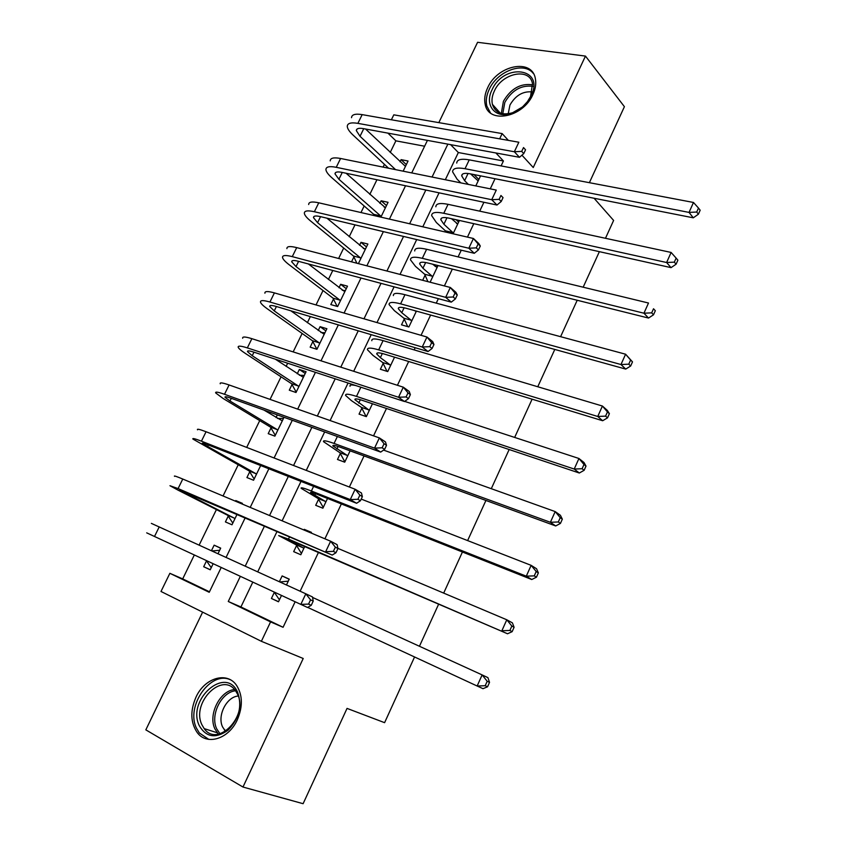 <?xml version="1.0" encoding="UTF-8"?>
<svg xmlns="http://www.w3.org/2000/svg" width="846" height="846" viewBox="0 0 846 846"><rect width="100%" height="100%" fill="white"/><g stroke="black" fill="none" stroke-linecap="round" stroke-linejoin="round"><path stroke-width="1.27" d="M487.645 87.794C484.853 93.758 484.049 99.32 485.213 104.502C488.628 124.225 523.008 117.541 532.864 94.615C535.486 88.957 536.322 83.659 535.37 78.71C532.187 58.014 497.385 65.1 487.645 87.794M195.997 697.125C190.107 710.788 190.498 722.579 197.171 732.488C206.71 745.834 228.716 739.129 237.292 719.851C242.876 706.738 242.696 695.338 236.743 685.651C227.352 671.037 204.721 677.667 195.997 697.125M391.391 119.762L393.802 114.834L502.143 133.594L499.658 138.839M589.376 182.683L624.411 106.681L585.464 56.09L477.588 42.3L438.831 122.628M202.628 612.144L145.829 729.855L242.982 787.034L303.217 658.484L261.372 641.31L160.994 591.47L169.866 573.313L209.226 592.295L221.218 567.465M194.326 554.987L182.694 578.897L169.866 573.313M424.618 146.221L395.875 140.838L390.218 152.46M384.433 164.346L383.09 167.106M376.946 179.743L369.818 194.379M364.171 205.99L360.978 212.547M354.982 224.867L349.208 236.732M343.698 248.047L338.622 258.485M332.785 270.477L328.396 279.508M323.024 290.538L316.023 304.93M310.345 316.594L307.362 322.728M302.138 333.461L293.16 351.904M287.661 363.22L286.117 366.381M281.041 376.819L270.054 399.386M259.722 420.621L246.683 447.418M238.181 464.877L223.048 495.978M216.417 509.588L199.148 545.099M395.875 140.838L387.902 133.118M414.561 656.972L384.602 722.674L347.04 708.398L303.111 803.7L242.982 787.034M182.694 578.897L209.47 591.798M206.53 560.856L203.685 566.735L210.21 569.792L213.15 563.722M217.993 553.707L220.7 548.134L214.144 545.162L211.447 550.714M228.23 516.102L225.417 521.919L231.994 524.784L237.049 514.347M242.062 503.973L242.368 503.338L235.759 500.568L235.463 501.202M249.707 471.804L246.926 477.556L253.557 480.232L260.663 465.554M270.974 427.96L268.214 433.649L274.897 436.145L284.013 417.3M277.308 414.889L276.039 417.522M292.018 384.549L289.29 390.196L296.015 392.502L306.083 371.711L299.325 369.49L297.232 373.816M312.851 341.583L310.154 347.167L316.933 349.303L326.884 328.724L320.084 326.672L318.212 330.543M333.483 299.05L330.797 304.581L337.628 306.538L347.484 286.16L340.642 284.288L338.982 287.725M358.397 263.614L367.883 244.029L360.988 242.326L359.539 245.319M353.903 256.941L351.534 261.837M380.89 217.136L388.071 202.31L381.134 200.777L379.886 203.347M403.14 171.178L408.058 161.015L401.089 159.64L400.042 161.798M252.806 582.122L240.92 606.963L283.082 627.288L295.138 601.77M300.129 591.206L318.424 552.491M324.896 538.807L341.361 503.941M349.356 487.021L364.044 455.931M373.541 435.849L386.485 408.449M397.43 385.29L408.671 361.496M414.159 349.895L415.185 347.717M421.044 335.312L430.614 315.05M436.25 303.132L438.355 298.67M444.383 285.927L452.324 269.113M458.098 256.898L461.26 250.194M467.447 237.113L473.792 223.672M479.714 211.151L483.912 202.268M490.246 188.859L495.037 178.718M501.086 165.911L503.423 160.973L458.342 152.534L445.324 179.733M439.063 192.825L422.799 226.813M416.697 239.566L400.021 274.421M394.077 286.847L376.988 322.569M371.204 334.656L353.681 371.278M348.066 383.016L330.109 420.547M324.663 431.936L306.263 470.397M300.996 481.406L282.13 520.819M277.044 531.457L257.723 571.843M274.337 592.327L271.418 598.471L278.493 601.781L281.507 595.436M286.477 584.977L289.237 579.14L282.13 575.925L279.37 581.731M296.565 545.564L293.678 551.645L300.816 554.754L304.687 546.579M311.127 533.012L311.434 532.356L304.274 529.342L303.968 529.998M318.561 499.309L315.695 505.316L322.886 508.213L327.518 498.442M340.314 453.53L337.491 459.484L344.724 462.18L350.107 450.833M361.845 408.248L359.053 414.128L366.339 416.634L372.452 403.754M383.153 363.431L380.383 369.258L387.722 371.563L394.543 357.181M404.24 319.079L401.501 324.843L408.882 326.958L416.401 311.117M430.106 282.226L438.017 265.538M425.104 275.193L422.672 280.29M453.075 233.792L459.399 220.457M475.79 185.919L480.56 175.862M473.03 174.371L472.396 175.704M594.061 198.239L613.614 220.436L605.472 238.286M599.37 251.664L583.169 287.196M577.205 300.267L560.602 336.687M554.786 349.44L537.77 386.759M532.102 399.185L514.664 437.424M509.155 449.522L491.293 488.702M485.921 500.462L467.627 540.583M462.424 552.004L443.685 593.109M438.64 604.16L419.447 646.259M521.929 155.188L533.244 167.529L585.464 56.09M508.351 140.373L502.143 133.594M503.423 160.973L495.883 152.967M283.082 627.288L270.572 621.895L261.372 641.31M226.083 557.398L245.181 517.826M250.215 507.399L268.869 468.779M274.083 457.982L292.293 420.282M297.676 409.126L315.442 372.325M321.004 360.819L338.337 324.906M344.068 313.052L360.988 278.006M366.868 265.813L383.375 231.635M389.424 219.114L405.53 185.76M411.727 172.922L427.431 140.394M240.338 576.338L228.261 601.485L270.572 621.895M447.862 144.148L432.063 177.047M425.834 190.033L409.633 223.767M403.553 236.436L386.939 271.027M381.017 283.357L363.992 318.815M358.239 330.807L340.79 367.153M335.196 378.797L317.313 416.042M311.888 427.336L293.562 465.501M288.317 476.425L269.536 515.531M264.47 526.075L245.234 566.143M240.92 606.963L228.261 601.485M458.342 152.534L450.601 144.645M278.546 601.686L271.418 598.471M289.173 579.288L282.13 575.925M210.252 569.707L203.685 566.735M220.637 548.25L214.144 545.162M406.313 164.621L401.089 159.64M386.495 205.567L381.134 200.777M366.477 246.916L360.988 242.326M346.268 288.676L340.642 284.288M325.858 330.86L320.084 326.672M305.237 373.467L299.325 369.49M242.115 503.888L235.759 500.568M311.138 532.98L304.274 529.342M458.627 222.096L456.131 219.727M478.836 179.489L473.972 174.562M274.136 592.02L279.434 599.825M279.889 581.963L288.285 581.149M485.213 685.715L487.55 686.783L489.527 682.352L487.201 681.263L485.213 685.715L477.155 686.011L307.69 607.396M487.55 686.783L483.003 688.686L477.155 686.011L482.125 674.907L312.576 597.435M487.201 681.263L482.125 674.907L487.931 677.646L489.527 682.352M211.236 567.677L206.318 560.549M211.976 550.958L219.653 550.281M308.557 604.097L311.233 605.334L313.221 601.104L310.545 599.856L308.557 604.097L300.827 604.404L146.696 532.853M311.233 605.334L307.532 607.481L300.827 604.404L305.818 593.807L151.36 523.378M310.545 599.856L305.818 593.807L312.491 596.948L313.221 601.104M301.239 553.157L296.068 544.771L303.217 547.848L288.116 539.928L294.704 542.297L507.526 633.77L288.465 539.092L278.672 535.581L296.068 544.771M303.217 547.848L303.703 548.652M509.895 630.45L512.147 631.655L514.093 627.277L511.851 626.051L509.895 630.45L501.879 630.756L506.786 619.78L337.914 548.388M511.851 626.051L506.786 619.78L512.401 622.868L514.093 627.277M512.147 631.655L507.526 633.77M325.276 501.35L310.641 492.679C310.038 491.843 312.311 492.435 317.472 494.455L531.753 579.521L526.286 576.179L311.391 490.997C303.714 487.994 300.33 487.116 301.239 488.375L318.075 498.484L325.276 501.35L325.752 502.186M323.087 507.114L318.075 498.484M534.26 575.862L536.438 577.205L538.363 572.879L536.195 571.526L534.26 575.862L526.286 576.179L531.14 565.35L361.21 499.098M536.195 571.526L531.14 565.35L536.565 568.755L538.363 572.879M536.438 577.205L531.753 579.521M347.103 455.36L332.922 445.948C332.425 444.88 334.783 445.271 339.976 447.143L555.685 525.948L550.397 522.289L334.064 443.441C326.323 440.671 322.812 440.089 323.563 441.686L339.849 452.684L347.103 455.36L347.558 456.206M344.703 461.556L339.849 452.684M558.328 521.961L560.433 523.431L562.336 519.158L560.242 517.678L558.328 521.961L550.397 522.289L555.188 511.587L383.566 450.104M560.242 517.678L555.188 511.587L560.433 515.309L562.336 519.158M560.433 523.431L555.685 525.948M232.809 523.114L227.722 515.309L234.31 518.154L179.415 490.098L332.214 555.071L178.094 488.576L169.951 485.71L178.104 490.183L227.722 515.309M234.31 518.154L234.818 518.947M333.377 551.37L335.978 552.734L337.945 548.546L335.354 547.182L333.377 551.37L325.689 551.687L330.627 541.218L182.778 479.048C176.359 476.361 173.62 475.463 174.572 476.351M335.354 547.182L330.627 541.218L337.11 544.655L337.945 548.546M335.978 552.734L332.214 555.071M254.149 479.005L249.21 471L255.852 473.644L202.363 443.463C201.813 442.701 203.717 443.177 208.063 444.869L356.6 503.275L350.265 499.595L201.433 441.168C194.95 438.651 192.127 437.964 192.951 439.085L249.21 471M255.852 473.644L256.349 474.458M357.911 499.277L360.438 500.747L362.374 496.623L359.857 495.132L357.911 499.277L350.265 499.595L355.14 489.252L206.064 431.746C199.582 429.271 196.727 428.636 197.53 429.821M359.857 495.132L355.14 489.252L361.443 492.985L362.374 496.623M360.438 500.747L356.6 503.275M275.288 435.341L270.487 427.124L277.181 429.599L229.985 401.004L225.057 397.324C224.613 396.362 226.591 396.658 230.979 398.212L380.689 452.092L374.545 448.126L224.507 394.278C217.972 391.973 215.043 391.529 215.709 392.956L223.207 398.551L270.487 427.124M277.509 418.421L283.452 418.463M277.181 429.599L277.668 430.424M282.3 420.843L263.973 410.088M382.149 447.798L384.602 449.395L386.516 445.313L384.073 443.706L382.149 447.798L374.545 448.126L379.368 437.9L229.097 384.962C222.551 382.699 219.59 382.307 220.235 383.798M384.073 443.706L379.368 437.9L385.48 441.929L386.516 445.313M384.602 449.395L380.689 452.092M368.697 409.845L354.96 399.714C354.58 398.424 357.012 398.635 362.247 400.338L579.32 473.02L574.212 469.054L356.494 396.393C348.679 393.866 345.062 393.559 345.644 395.484L351.418 400.623L361.401 407.381L368.697 409.845L369.142 410.722M366.096 416.475L361.401 407.381M582.101 468.726L584.131 470.313L586.014 466.093L583.994 464.486L582.101 468.726L574.212 469.054L578.939 458.49L404.684 401.385M356.007 385.617C351.513 384.57 349.525 384.803 350.033 386.305M583.994 464.486L578.939 458.49L584.004 462.508L586.014 466.093M584.131 470.313L579.32 473.02M296.206 392.11L291.553 383.703L298.289 385.988L252.235 355.711L247.518 351.672C247.18 350.519 249.221 350.656 253.652 352.073L404.504 401.522L398.529 397.271L247.339 347.896C240.75 345.792 237.705 345.612 238.223 347.325C238.805 348.647 241.195 350.688 245.403 353.459L291.553 383.703M299.336 375.212L304.296 375.413M298.289 385.988L298.754 386.844M303.354 377.358L275.299 359.169M406.101 396.933L408.481 398.635L410.373 394.606L408.005 392.882L406.101 396.933L398.529 397.271L403.299 387.172L251.875 338.675C245.277 336.623 242.21 336.486 242.696 338.263M408.005 392.882L403.299 387.172L409.231 391.476L410.373 394.606M408.481 398.635L404.504 401.522M237.631 692.314C242.326 706.029 239.122 718.666 228.029 730.214C215.698 738.896 206.107 737.374 199.265 725.635C186.511 699.61 225.967 665.072 237.631 692.314M201.94 724.811L204.193 728.618C217.528 748.139 248.914 715.579 237.43 693.995L235.812 691.193C222.805 670.762 190.868 702.603 201.94 724.811M225.554 731.272L222.625 727.031C216.967 715.779 226.612 696.713 238.255 696.025M230.398 679.793C210.696 670.328 185.517 706.103 196.441 728.089L199.328 732.964L208.803 739.393M492.034 89.845C503.93 62.403 545.088 67.87 531.14 95.767L527.862 101.203L522.521 106.956L511.671 113.29C495.47 119.307 484.071 105.221 492.034 89.845M530.527 96.55L532.504 83.765C529.924 67.278 502.133 72.883 494.339 91.051C492.118 95.788 491.473 100.219 492.404 104.344C495.217 112.825 501.921 115.627 512.528 112.751L519.687 109.113L523.463 106.088L527.492 101.573L530.527 96.55M508.213 113.787L509.948 105.031C515.542 95.397 522.965 91.03 532.197 91.918M533.445 73.634C524.245 61.018 497.332 70.874 489.2 89.412C486.439 95.323 485.636 100.843 486.799 105.983L490.469 112.93M390.059 364.816L380.372 357.657L376.756 353.977C376.491 352.465 378.997 352.486 384.274 354.04L602.659 420.737L597.741 416.475L378.67 349.863C370.802 347.569 367.069 347.537 367.492 349.789L372.991 355.394L382.72 362.543L390.059 364.816L390.492 365.715M387.003 371.331L382.72 362.543M605.577 416.126L607.544 417.839L609.395 413.673L607.449 411.949L605.577 416.126L597.741 416.475L602.415 406.038L383.079 340.621C375.19 338.368 371.447 338.389 371.828 340.705M607.449 411.949L602.415 406.038L607.301 410.363L609.395 413.673M607.544 417.839L602.659 420.737M416.221 311.487L414.35 310.545M411.209 320.264L401.765 312.713L398.329 308.727C398.17 307.003 400.74 306.844 406.059 308.251L625.733 369.089L620.975 364.531L400.613 303.841C392.681 301.768 388.843 302.011 389.097 304.581L394.342 310.63L403.817 318.17L411.209 320.264L411.621 321.173M407.709 326.63L403.817 318.17M628.779 364.182L630.661 366.011L632.501 361.887L630.619 360.047L628.779 364.182L620.975 364.531L625.596 354.22L404.97 294.704C397.028 292.663 393.168 292.959 393.39 295.592M630.619 360.047L625.596 354.22L632.501 361.887M630.661 366.011L625.733 369.089M435.13 266.395L437.445 266.744M437.086 267.516L432.623 264.195M432.126 276.166L422.937 268.235L419.669 263.952C419.616 262.027 422.26 261.689 427.621 262.947L648.522 318.054L643.943 313.21L422.313 258.316C414.329 256.454 410.384 256.973 410.479 259.838L415.471 266.353L424.692 274.263L432.126 276.166L432.528 277.107M427.907 281.655L424.692 274.263M651.695 312.851L653.514 314.797L655.333 310.725L653.514 308.769L651.695 312.851L643.943 313.21L648.501 303.027L426.627 249.274C418.633 247.455 414.667 248.015 414.73 250.955M653.514 308.769L655.333 310.725M653.514 314.797L648.522 318.054M316.901 349.292L312.396 340.716L319.185 342.831L274.252 310.905L269.737 306.516C269.504 305.173 271.608 305.142 276.082 306.421L428.034 351.534L422.239 347.008L269.927 302.011C263.275 300.119 260.134 300.171 260.505 302.181C260.97 303.703 263.254 305.924 267.357 308.843L312.396 340.716M320.909 332.489L324.917 332.785M319.185 342.831L319.64 343.698M324.187 334.307L290.823 310.799M429.768 346.659L432.073 348.478L433.956 344.491L431.65 342.662L429.768 346.659L422.239 347.008L426.955 337.025L274.411 292.896C267.748 291.045 264.587 291.14 264.925 293.213M431.65 342.662L426.955 337.025L432.708 341.604L433.956 344.491M432.073 348.478L428.034 351.534M337.142 306.4L333.038 298.162L339.87 300.097L296.026 266.564L291.722 261.837C291.584 260.293 293.763 260.103 298.268 261.255L451.299 302.128L445.673 297.337L292.272 256.634C285.557 254.932 282.321 255.228 282.543 257.512C282.913 259.236 285.091 261.626 289.089 264.692L333.038 298.162M342.239 290.252L345.348 290.59M339.87 300.097L340.314 300.986M344.808 291.69L308.346 263.952M453.16 296.988L455.402 298.913L457.252 294.968L455.021 293.033L453.16 296.988L445.673 297.337L450.326 287.471L296.713 247.614C289.988 245.953 286.72 246.292 286.921 248.639M455.021 293.033L450.326 287.471L455.909 292.314L457.252 294.968M455.402 298.913L451.299 302.128M356.875 263.222L353.469 256.042L360.354 257.797L317.578 222.688L313.485 217.623C313.432 215.899 315.674 215.55 320.222 216.576L474.289 253.292L468.832 248.238L314.374 211.733C307.606 210.22 304.264 210.749 304.349 213.308C304.613 215.222 306.696 217.792 310.588 220.996L353.469 256.042M363.336 248.491L365.567 248.809M360.354 257.797L360.777 258.707M365.229 249.507L326.916 218.173M476.277 247.878L478.445 249.908L480.285 246.017L478.117 243.976L476.277 247.878L468.832 248.238L473.432 238.487L318.762 202.807C311.994 201.337 308.631 201.908 308.684 204.531M478.117 243.976L473.432 238.487L478.847 243.595L480.285 246.017M478.445 249.908L474.289 253.292M456.47 223.407L457.887 223.661M457.728 224L451.468 218.691M452.832 232.534L443.896 224.232L440.787 219.653C440.829 217.528 443.547 217.01 448.94 218.131L671.037 267.632L666.616 262.514L443.78 213.277C435.743 211.637 431.693 212.399 431.64 215.582L436.377 222.53L445.356 230.81L452.832 232.534L453.223 233.485M445.905 232.142L445.356 230.81M674.336 262.144L676.091 264.206L677.889 260.177L676.134 258.115L674.336 262.144L666.616 262.514L671.121 252.446L448.052 204.33C439.994 202.733 435.933 203.548 435.849 206.784M671.121 252.446L676.134 258.115M676.091 264.206L671.037 267.632M374.281 215.614L373.699 214.324L380.626 215.92L338.908 179.267L335.005 173.874C335.048 171.971 337.364 171.474 341.943 172.373L497.004 205.028L491.727 199.719L336.243 167.307C329.422 165.985 325.985 166.747 325.922 169.581C326.091 171.675 328.079 174.403 331.875 177.755L373.699 214.324M384.2 207.185L385.586 207.439M380.626 215.92L381.038 216.851M385.448 207.735L346.077 173.24M499.129 199.349L501.234 201.485L503.042 197.636L500.948 195.489L499.129 199.349L491.727 199.719L496.274 190.075L340.589 158.477C333.758 157.197 330.3 158.001 330.215 160.888M500.948 195.489L503.042 197.636M501.234 201.485L497.004 205.028M478.159 180.928L470.598 173.895M468.377 184.417L464.623 180.674L461.683 175.82C461.831 173.493 464.613 172.806 470.038 173.79L693.286 217.813L689.035 212.409L465.025 168.714C456.925 167.286 452.779 168.312 452.578 171.78L457.073 179.151L460.837 182.884M696.702 212.039L698.394 214.207L700.171 210.231L698.489 208.053L696.702 212.039L689.035 212.409L693.487 202.469L469.244 159.862C461.133 158.477 456.967 159.545 456.734 163.077M693.487 202.469L698.489 208.053M698.394 214.207L693.286 217.813M395.558 169.634L360.026 136.291L356.314 130.58C356.441 128.497 358.82 127.852 363.431 128.624L519.476 157.303L514.347 151.751L357.879 123.357C351.005 122.226 347.473 123.199 347.283 126.297C347.346 128.581 349.229 131.468 352.941 134.958L388.578 168.217M405.456 166.376L365.546 129.015M521.718 151.371L523.759 153.612L525.546 149.805L523.515 147.564L521.718 151.371L514.347 151.751L518.841 142.223L362.173 114.622C355.299 113.523 351.746 114.548 351.524 117.689M523.515 147.564L525.546 149.805M523.759 153.612L519.476 157.303M154.49 536.501L159.238 526.878M292.452 542.339L292.853 541.503M288.465 539.092L289.554 536.808M314.786 495.418L315.59 493.726M311.391 490.997L313.602 486.365M336.888 449.004L338.093 446.477M334.064 443.441L337.374 436.504M184.777 493.038L185.211 492.161M178.094 488.576L182.778 479.048M207.503 446.773L208.38 444.985M201.433 441.168L206.064 431.746M229.985 401.004L231.296 398.329M224.507 394.278L229.097 384.962M358.746 403.087L360.343 399.735M356.494 396.393L360.861 387.214M252.235 355.711L253.969 352.179M247.339 347.896L251.875 338.675M218.395 734.127L214.937 728.966C207.873 714.754 219.823 690.812 234.49 689.543M235.516 690.78C221.366 692.091 209.914 715.177 216.724 728.861L220.002 733.768M501.318 113.459L503.412 101.298C510.942 88.544 520.702 83.056 532.684 84.822M532.821 86.345C521.305 84.864 511.978 90.194 504.84 102.345L502.767 113.766M380.372 357.657L382.35 353.501M378.67 349.863L383.079 340.621M401.765 312.713L404.124 307.764M400.613 303.841L404.97 294.704M422.937 268.235L425.665 262.524M422.313 258.316L426.627 249.274M274.252 310.905L276.399 306.516M269.927 302.011L274.411 292.896M296.026 266.564L298.596 261.34M292.272 256.634L296.713 247.614M317.578 222.688L320.549 216.65M314.374 211.733L318.762 202.807M443.896 224.232L446.974 217.76M443.78 213.277L448.052 204.33M338.908 179.267L342.27 172.436M336.243 167.307L340.589 158.477M464.623 180.674L468.06 173.462M465.025 168.714L469.244 159.862M360.026 136.291L363.759 128.687M357.879 123.357L362.173 114.622M332.922 445.948L333.197 445.366M225.057 397.324L225.332 396.785M354.96 399.714L355.32 398.952M247.518 351.672L247.867 350.963M224.349 729.918L226.538 730.616M218.458 734.106L217.189 732.742L204.193 728.618M500.324 113.163L492.404 104.344M512.528 112.751L511.671 113.29M376.756 353.977L377.21 353.025M398.329 308.727L398.868 307.595M419.669 263.952L420.293 262.651M269.737 306.516L270.181 305.628M291.722 261.837L292.24 260.78M313.485 217.623L314.078 216.407M440.787 219.653L441.496 218.183M335.005 173.874L335.682 172.499M461.683 175.82L462.466 174.181M356.314 130.58L357.065 129.047"/></g></svg>

